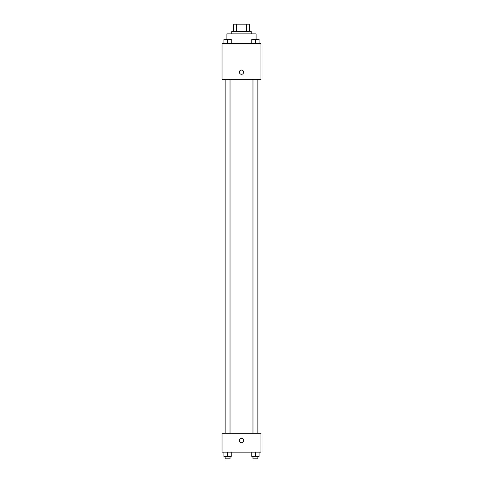 <?xml version="1.0" encoding="UTF-8"?>
<svg xmlns="http://www.w3.org/2000/svg" width="483" height="483" viewBox="0 0 483 483"><rect width="100%" height="100%" fill="white"/><g stroke="black" fill="none" stroke-linecap="round" stroke-linejoin="round"><path stroke-width="0.72" d="M236.38 31.443L236.38 24.15L233.597 24.15L233.597 31.443L233.597 24.15M236.38 24.15L249.403 24.15L249.403 31.443M246.62 31.443L246.62 24.15M231.774 33.876L231.774 31.443L251.226 31.443L251.226 33.876M256.093 39.328L256.093 33.876L226.907 33.876L226.907 39.328M222.047 43.603L260.953 43.603L260.953 79.478L222.047 79.478L222.047 43.603M239.375 72.178A2.125 2.125 0 0 1 242.563 70.337A2.125 2.125 0 0 1 242.563 74.02A2.125 2.125 0 0 1 239.375 72.178M222.047 433.317L260.953 433.317L260.953 452.16L222.047 452.16L222.047 433.317M241.5 442.736A2.125 2.125 0 0 1 239.659 439.548A2.125 2.125 0 0 1 243.341 439.548A2.125 2.125 0 0 1 241.5 442.736M251.764 452.16L251.764 456.417L259.057 456.417L259.057 452.16L259.057 456.417M255.41 456.417L255.41 452.16M257.844 456.417L257.844 458.85L252.977 458.85L252.977 456.417M223.943 452.16L223.943 456.417L231.236 456.417L231.236 452.16L231.236 456.417M227.59 456.417L227.59 452.16M230.023 456.417L230.023 458.85L225.156 458.85L225.156 456.417M251.764 43.603L251.764 39.346L259.057 39.346L259.057 43.603L259.057 39.346M255.41 43.603L255.41 39.346L252.977 39.328M257.844 39.346L255.41 39.328M223.943 43.603L223.943 39.346L231.236 39.346L231.236 43.603L231.236 39.346M227.59 43.603L227.59 39.346L225.156 39.328M230.023 39.346L227.59 39.328M257.94 433.317L257.94 79.478M225.06 433.317L225.06 79.478M252.977 79.478L252.977 433.317M257.844 79.478L257.844 433.317M230.023 433.317L230.023 79.478M225.156 433.317L225.156 79.478"/></g></svg>
